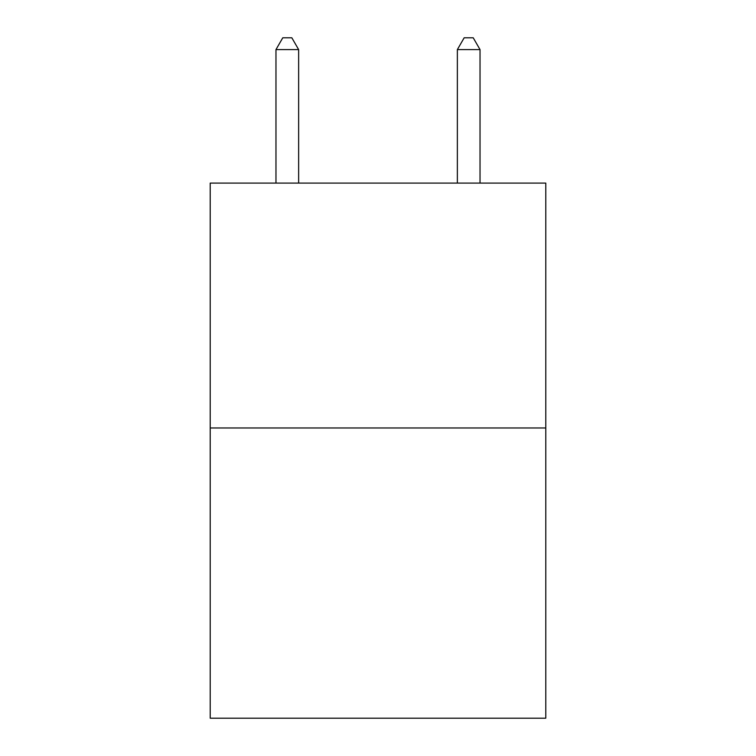 <?xml version="1.0" encoding="UTF-8"?>
<svg xmlns="http://www.w3.org/2000/svg" width="756" height="756" viewBox="0 0 756 756"><rect width="100%" height="100%" fill="white"/><g stroke="black" fill="none" stroke-linecap="round" stroke-linejoin="round"><path stroke-width="1.13" d="M545.785 427.972L545.785 183.094L210.215 183.094L210.215 718.2L545.785 718.2L545.785 427.972L210.215 427.972M298.639 183.094L298.639 49.594L275.968 49.594L275.968 183.094M275.968 49.594L282.772 37.8L291.835 37.8L298.639 49.594M480.032 183.094L480.032 49.594L457.361 49.594L457.361 183.094M457.361 49.594L464.165 37.8L473.228 37.8L480.032 49.594"/></g></svg>

